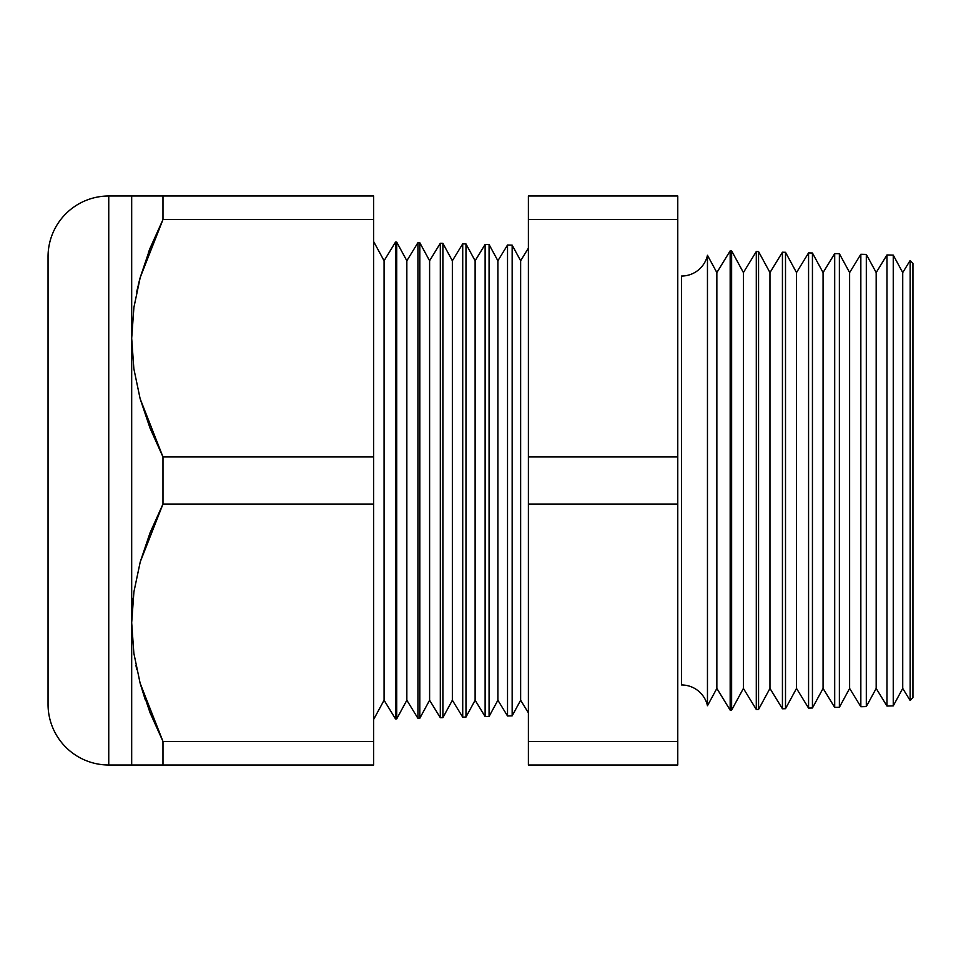 <?xml version="1.0" encoding="UTF-8"?>
<svg xmlns="http://www.w3.org/2000/svg" width="961" height="961" viewBox="0 0 961 961"><rect width="100%" height="100%" fill="white"/><g stroke="black" fill="none" stroke-linecap="round" stroke-linejoin="round"><path stroke-width="1.44" d="M133.111 598.09L131.681 622.74L131.681 195.996L108.749 195.996A60.699 60.699 0 0 0 48.05 256.683L48.05 704.317A60.699 60.699 0 0 0 108.749 765.004L108.749 195.996L108.749 765.004L131.681 765.004L131.681 622.752L133.855 653.264L140.126 683.211L162.986 741.46L373.625 741.46L373.625 456.943L162.986 456.943L162.986 504.057L373.625 504.057L162.986 504.057L140.234 561.921L133.903 591.94L131.681 622.752L133.111 598.09M707.464 255.278L707.464 705.722A26.56 26.56 0 0 0 681.553 684.965L681.553 276.035A26.56 26.56 0 0 0 707.464 255.278L707.464 705.722L716.858 688.424L730.168 710.155L730.168 250.845L716.858 272.576L716.858 688.424L716.858 272.576L707.464 255.278L716.858 272.576L730.168 250.845L730.168 710.155L731.633 710.107L743.406 688.424L756.295 709.47L756.295 251.53L743.406 272.576L743.406 688.424L743.406 272.576L731.633 250.893L731.633 710.107L731.633 250.893L730.168 250.845L731.633 250.893L743.406 272.576L756.295 251.53L756.295 709.47L758.565 709.41L769.965 688.424L782.434 708.786L782.434 252.214L769.965 272.576L769.965 688.424L769.965 272.576L758.565 251.59L758.565 709.41L758.565 251.59L756.295 251.53L758.565 251.59L769.965 272.576L782.434 252.214L782.434 708.786L785.509 708.701L796.513 688.424L808.573 708.101L808.573 252.899L796.513 272.576L796.513 688.424L796.513 272.576L785.509 252.299L785.509 708.701L785.509 252.299L782.434 252.214L785.509 252.299L796.513 272.576L808.573 252.899L808.573 708.101L812.441 707.993L823.072 688.424L834.701 707.416L834.701 253.584L823.072 272.576L823.072 688.424L823.072 272.576L812.441 253.007L812.441 707.993L812.441 253.007L808.573 252.899L812.441 253.007L823.072 272.576L834.701 253.584L834.701 707.416L839.385 707.284L849.62 688.424L860.84 706.731L860.84 254.269L849.62 272.576L849.62 688.424L849.62 272.576L839.385 253.716L839.385 707.284L839.385 253.716L834.701 253.584L839.385 253.716L849.62 272.576L860.84 254.269L860.84 706.731L866.317 706.587L876.18 688.424L886.967 706.047L886.967 254.953L876.18 272.576L876.18 688.424L876.18 272.576L866.317 254.413L866.317 706.587L866.317 254.413L860.84 254.269L866.317 254.413L876.18 272.576L886.967 254.953L886.967 706.047L893.25 705.879L902.727 688.424L910.139 700.521L910.139 260.479L902.727 272.576L902.727 688.424L902.727 272.576L893.25 255.121L893.25 705.879L893.25 255.121L886.967 254.953L893.25 255.121L902.727 272.576L910.139 260.479L910.139 700.521L912.95 697.566L912.95 263.434L910.139 260.479L912.95 263.434L912.95 697.566L910.139 700.521L902.727 688.424L893.25 705.879L886.967 706.047L876.18 688.424L866.317 706.587L860.84 706.731L849.62 688.424L839.385 707.284L834.701 707.416L823.072 688.424L812.441 707.993L808.573 708.101L796.513 688.424L785.509 708.701L782.434 708.786L769.965 688.424L758.565 709.41L756.295 709.47L743.406 688.424L731.633 710.107L730.168 710.155L716.858 688.424L707.464 705.722A26.56 26.56 0 0 0 681.553 684.965L681.553 276.035M528.406 248.082L520.646 260.767L520.646 700.233L528.406 712.918L520.646 700.233L520.646 260.767L512.165 245.139L512.165 715.861L520.646 700.233L512.165 715.861L512.165 245.139L507.528 245.019L497.882 260.767L497.882 700.233L507.528 715.981L507.528 245.019L507.528 715.981L512.165 715.861L507.528 715.981L497.882 700.233L497.882 260.767L489.077 244.538L489.077 716.462L497.882 700.233L489.077 716.462L489.077 244.538L485.125 244.43L475.118 260.767L475.118 700.233L485.125 716.57L485.125 244.43L485.125 716.57L489.077 716.462L485.125 716.57L475.118 700.233L475.118 260.767L465.977 243.938L465.977 717.062L475.118 700.233L465.977 717.062L465.977 243.938L462.721 243.842L452.355 260.767L452.355 700.233L462.721 717.158L462.721 243.842L462.721 717.158L465.977 717.062L462.721 717.158L452.355 700.233L452.355 260.767L442.889 243.325L442.889 717.675L452.355 700.233L442.889 717.675L442.889 243.325L440.318 243.265L429.603 260.767L429.603 700.233L440.318 717.735L440.318 243.265L440.318 717.735L442.889 717.675L440.318 717.735L429.603 700.233L429.603 260.767L419.801 242.725L419.801 718.275L429.603 700.233L419.801 718.275L419.801 242.725L417.927 242.677L406.839 260.767L406.839 700.233L417.927 718.323L417.927 242.677L417.927 718.323L419.801 718.275L417.927 718.323L406.839 700.233L406.839 260.767L396.713 242.124L396.713 718.876L406.839 700.233L396.713 718.876L396.713 242.124L395.524 242.088L384.076 260.767L384.076 700.233L395.524 718.912L395.524 242.088L395.524 718.912L396.713 718.876L395.524 718.912L384.076 700.233L384.076 260.767L373.625 241.511L384.076 260.767L395.524 242.088L396.713 242.124L406.839 260.767L417.927 242.677L419.801 242.725L429.603 260.767L440.318 243.265L442.889 243.325L452.355 260.767L462.721 243.842L465.977 243.938L475.118 260.767L485.125 244.43L489.077 244.538L497.882 260.767L507.528 245.019L512.165 245.139L520.646 260.767L528.406 248.082M373.625 719.489L384.076 700.233L373.625 719.489M373.625 765.004L373.625 741.46L162.986 741.46L162.986 765.004L373.625 765.004L108.749 765.004A60.699 60.699 0 0 1 48.05 704.317L48.05 256.683A60.699 60.699 0 0 1 108.749 195.996L373.625 195.996L162.986 195.996L162.986 219.54L373.625 219.54L373.625 195.996L373.625 219.54L162.986 219.54L140.234 277.417L133.903 307.436L131.681 338.248L133.879 307.58L131.681 338.248L133.855 368.76L140.126 398.707L162.986 456.943L373.625 456.943L373.625 219.54L373.625 765.004M150.096 712.81L162.986 741.46L140.162 683.355M136.798 669.649L135.933 665.492M138.252 285.009L140.162 277.645M677.757 219.54L677.757 765.004L528.406 765.004L677.757 765.004L677.757 741.46L528.406 741.46L528.406 765.004L528.406 741.46L677.757 741.46L677.757 504.057L528.406 504.057L528.406 741.46L528.406 504.057L677.757 504.057L677.757 219.54L528.406 219.54L528.406 456.943L677.757 456.943L528.406 456.943L528.406 504.057L528.406 219.54L677.757 219.54L677.757 195.996L677.757 219.54M528.406 195.996L528.406 219.54L528.406 195.996L677.757 195.996L528.406 195.996M162.986 504.057L162.986 456.943L150.036 428.162L140.126 398.707L133.855 368.76L131.681 338.248L131.681 622.752L133.903 591.94L140.234 561.921L150.108 532.658L162.986 504.057M131.681 195.996L133.879 195.996L131.681 195.996L131.681 338.248L133.903 307.436L140.234 277.417L150.108 248.154L162.986 219.54L162.986 195.996L140.186 195.996M140.186 277.585L136.666 291.94M150.072 248.25L148.414 252.503M148.691 195.996L150.096 195.996M133.879 765.004L140.186 765.004L133.879 765.004M140.186 765.004L148.643 765.004M140.186 683.415L145.303 699.896M150.108 765.004L162.986 765.004L162.986 741.46L150.036 712.666L140.126 683.211L133.855 653.264L131.681 622.752L131.681 765.004"/></g></svg>
